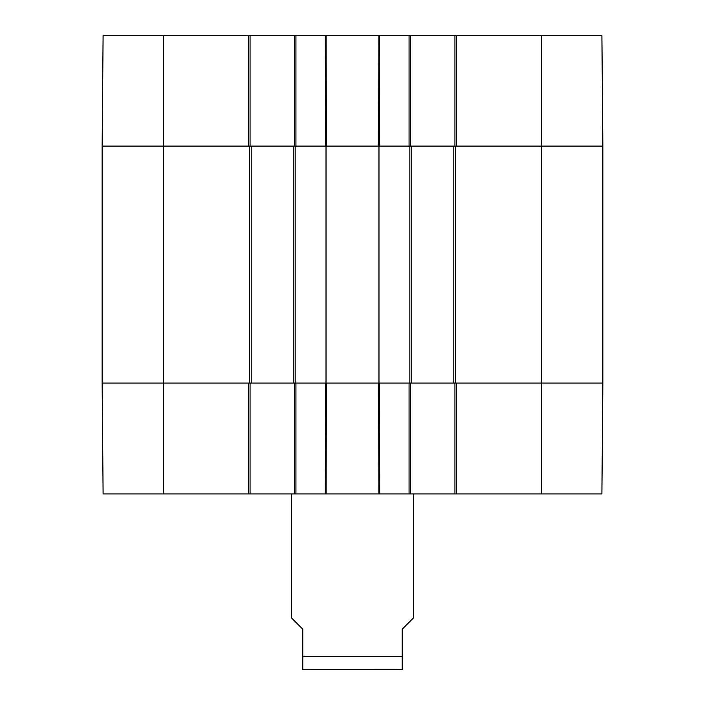 <?xml version="1.0" encoding="UTF-8"?>
<svg xmlns="http://www.w3.org/2000/svg" width="705" height="705" viewBox="0 0 705 705"><rect width="100%" height="100%" fill="white"/><g stroke="black" fill="none" stroke-linecap="round" stroke-linejoin="round"><path stroke-width="1.06" d="M541.704 35.25L541.704 146.094L602.863 146.094L601.894 35.25L456.47 35.25L456.47 146.094L541.704 146.094L541.704 383.079L602.863 383.079L456.47 383.079L456.47 493.923L601.894 493.923L602.863 383.079L602.863 146.094L453.791 146.094L453.791 383.079L541.704 383.079L541.704 493.923M453.791 383.079L411.746 383.079L411.746 146.094L378.982 146.094L378.982 383.079L411.746 383.079M378.982 383.079L326.018 383.079L326.018 146.094L293.254 146.094L293.254 383.079L326.018 383.079M293.254 383.079L251.209 383.079L251.209 146.094L102.137 146.094L102.137 383.079L251.209 383.079M251.209 146.094L293.254 146.094M326.018 146.094L378.982 146.094M411.746 146.094L453.791 146.094M389.865 669.75L315.135 669.75M291.341 493.923L291.341 617.765L302.806 629.23L302.806 669.662L304.34 669.75L402.194 669.662L402.194 629.23L413.659 617.765L413.659 493.923M454.937 383.079L454.937 493.923L456.47 493.923M454.937 493.923L410.601 493.923L410.601 383.079M294.399 383.079L294.399 493.923L410.601 493.923M294.399 493.923L250.063 493.923L250.063 383.079M248.53 493.923L248.53 383.079L102.137 383.079L103.106 493.923L250.063 493.923M409.067 493.923L409.067 383.079L379.422 383.079L379.695 493.923L378.893 493.923L378.611 383.079L326.389 383.079L326.107 493.923L325.305 493.923L325.578 383.079L295.933 383.079L295.933 493.923M410.601 146.094L410.601 35.25L294.399 35.25L294.399 146.094M410.601 35.25L454.937 35.25L454.937 146.094M456.47 35.25L454.937 35.25M163.296 35.25L103.106 35.25L102.137 146.094L248.53 146.094L248.53 35.25L163.296 35.25L163.296 493.923M250.063 146.094L250.063 35.25L248.53 35.25M250.063 35.25L294.399 35.25M325.428 35.25L326.001 35.25M379.572 35.25L379.422 146.094L409.067 146.094L409.067 35.25M295.933 35.25L295.933 146.094L325.578 146.094L325.305 35.25M326.107 35.25L326.389 146.094L378.611 146.094L378.893 35.25M295.166 383.079L295.166 146.094M249.297 146.094L249.297 383.079M409.834 146.094L409.834 383.079M455.703 383.079L455.703 146.094M302.806 656.752L402.194 656.752"/></g></svg>
